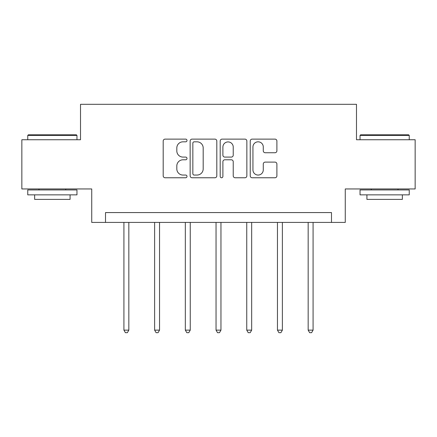 <?xml version="1.0" encoding="UTF-8"?>
<svg xmlns="http://www.w3.org/2000/svg" width="437" height="437" viewBox="0 0 437 437"><rect width="100%" height="100%" fill="white"/><g stroke="black" fill="none" stroke-linecap="round" stroke-linejoin="round"><path stroke-width="0.66" d="M187.003 140.474A1.355 1.355 0 0 0 185.654 139.119L165.126 139.119A1.934 1.934 0 0 0 163.192 141.053L163.192 175.832A1.934 1.934 0 0 0 165.126 177.766L185.654 177.766A1.355 1.355 0 0 0 187.003 176.411A1.355 1.355 0 0 0 185.654 175.057L182.994 175.057A6.184 6.184 0 0 1 176.816 168.873L176.816 165.978A6.184 6.184 0 0 1 182.994 159.795L185.654 159.795A1.355 1.355 0 0 0 187.003 158.44A1.355 1.355 0 0 0 185.654 157.091L182.994 157.091A6.184 6.184 0 0 1 176.816 150.907L176.816 148.006A6.184 6.184 0 0 1 182.994 141.823L185.654 141.823A1.355 1.355 0 0 0 187.003 140.474M274.966 152.742A1.934 1.934 0 0 0 276.9 150.809L276.9 141.053A1.934 1.934 0 0 0 274.966 139.119L252.171 139.119A1.934 1.934 0 0 0 250.237 141.053L250.237 175.832A1.934 1.934 0 0 0 252.171 177.766L274.966 177.766A1.934 1.934 0 0 0 276.9 175.832L276.9 164.044A1.934 1.934 0 0 0 274.966 162.111L265.21 162.111A1.934 1.934 0 0 0 263.276 164.044L263.276 169.889A5.168 5.168 0 0 1 258.109 175.057A5.168 5.168 0 0 1 252.941 169.889L252.941 146.996A5.168 5.168 0 0 1 258.109 141.823A5.168 5.168 0 0 1 263.276 146.996L263.276 150.809A1.934 1.934 0 0 0 265.21 152.742L274.966 152.742M331.492 222.417L345.268 222.417L345.268 188.953L415.15 188.953L415.15 139.742L356.488 139.742L356.488 104.306L80.512 104.306L80.512 139.742L21.85 139.742L21.85 188.953L91.732 188.953L91.732 222.417L331.492 222.417L331.492 212.573L105.508 212.573L105.508 222.417M216.807 141.053A1.934 1.934 0 0 0 214.878 139.119L192.078 139.119A1.934 1.934 0 0 0 190.144 141.053L190.144 175.832A1.934 1.934 0 0 0 192.078 177.766L214.878 177.766A1.934 1.934 0 0 0 216.807 175.832L216.807 141.053M222.122 139.119L244.922 139.119A1.934 1.934 0 0 1 246.856 141.053L246.856 175.832A1.934 1.934 0 0 1 244.922 177.766L235.166 177.766A1.934 1.934 0 0 1 233.232 175.832L233.232 161.728A1.934 1.934 0 0 0 231.299 159.795L224.826 159.795A1.934 1.934 0 0 0 222.897 161.728L222.897 176.411A1.355 1.355 0 0 1 221.543 177.766A1.355 1.355 0 0 1 220.193 176.411L220.193 141.053A1.934 1.934 0 0 1 222.122 139.119M194.203 141.823A1.355 1.355 0 0 0 192.848 143.178L192.848 173.708A1.355 1.355 0 0 0 194.203 175.057L197.005 175.057A6.184 6.184 0 0 0 203.189 168.873L203.189 148.006A6.184 6.184 0 0 0 197.005 141.823L194.203 141.823M233.232 147.089A5.168 5.168 0 0 0 228.065 141.921A5.168 5.168 0 0 0 222.897 147.089L222.897 155.157A1.934 1.934 0 0 0 224.826 157.091L231.299 157.091A1.934 1.934 0 0 0 233.232 155.157L233.232 147.089M123.917 222.417L123.917 330.132L128.839 330.132L128.839 222.417M128.839 330.132L127.358 332.694L125.392 332.694L123.917 330.132M28.345 134.82L76.377 134.82L76.967 135.41L27.755 135.41L28.345 134.82M52.364 194.858L27.755 194.858L27.755 189.937L76.967 189.937L76.967 194.858L52.364 194.858M70.078 194.858L70.078 199.387L34.643 199.387L34.643 194.858M360.623 134.82L408.655 134.82L409.245 135.41L360.033 135.41L360.623 134.82M384.636 194.858L360.033 194.858L360.033 189.937L409.245 189.937L409.245 194.858L384.636 194.858M402.357 194.858L402.357 199.387L366.922 199.387L366.922 194.858M154.622 222.417L154.622 330.132L159.543 330.132L159.543 222.417M159.543 330.132L158.068 332.694L156.102 332.694L154.622 330.132M185.332 222.417L185.332 330.132L190.253 330.132L190.253 222.417M190.253 330.132L188.779 332.694L186.807 332.694L185.332 330.132M216.042 222.417L216.042 330.132L220.958 330.132L220.958 222.417M220.958 330.132L219.483 332.694L217.517 332.694L216.042 330.132M246.747 222.417L246.747 330.132L251.668 330.132L251.668 222.417M251.668 330.132L250.193 332.694L248.221 332.694L246.747 330.132M277.457 222.417L277.457 330.132L282.378 330.132L282.378 222.417M282.378 330.132L280.898 332.694L278.932 332.694L277.457 330.132M308.161 222.417L308.161 330.132L313.083 330.132L313.083 222.417M313.083 330.132L311.608 332.694L309.642 332.694L308.161 330.132M27.755 139.742L27.755 135.41M38.975 189.937L38.975 188.953M65.747 189.937L65.747 188.953M76.967 139.742L76.967 135.41M360.033 139.742L360.033 135.41M371.253 189.937L371.253 188.953M398.025 189.937L398.025 188.953M409.245 139.742L409.245 135.41"/></g></svg>

